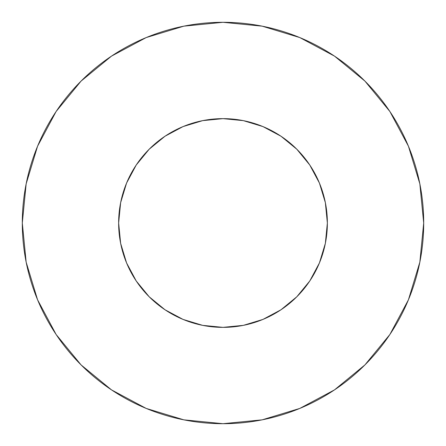 <?xml version="1.0" encoding="UTF-8"?>
<svg xmlns="http://www.w3.org/2000/svg" width="446" height="446" viewBox="0 0 446 446"><rect width="100%" height="100%" fill="white"/><g stroke="black" fill="none" stroke-linecap="round" stroke-linejoin="round"><path stroke-width="0.67" d="M118.636 223A104.364 104.364 0 0 1 223 118.636A104.364 104.364 0 0 1 327.364 223A104.364 104.364 0 0 1 223 327.364A104.364 104.364 0 0 1 118.636 223L120.643 243.36L126.58 262.939L136.225 280.98L149.204 296.796L165.02 309.775L183.061 319.42L202.64 325.357L223 327.364L243.36 325.357L262.939 319.42L280.98 309.775L296.796 296.796L309.775 280.98L319.42 262.939L325.357 243.36L327.364 223L325.357 202.64L319.42 183.061L309.775 165.02L296.796 149.204L280.98 136.225L262.939 126.58L243.36 120.643L223 118.636L202.64 120.643L183.061 126.58L165.02 136.225L149.204 149.204L136.225 165.02L126.58 183.061L120.643 202.64L118.636 223M423.7 223A200.7 200.7 0 0 0 223 22.3A200.7 200.7 0 0 0 22.3 223A200.7 200.7 0 0 1 223 22.3A200.7 200.7 0 0 1 423.7 223A200.7 200.7 0 0 1 223 423.7A200.7 200.7 0 0 1 22.3 223A200.7 200.7 0 0 0 223 423.7A200.7 200.7 0 0 0 423.7 223L419.842 183.847L408.425 146.193L389.876 111.494L364.917 81.083L334.506 56.124L299.807 37.576L262.153 26.158L223 22.3L183.847 26.158L146.193 37.576L111.494 56.124L81.083 81.083L56.124 111.494L37.576 146.193L26.158 183.847L22.3 223L26.158 262.153L37.576 299.807L56.124 334.506L81.083 364.917L111.494 389.876L146.193 408.425L183.847 419.842L223 423.7L262.153 419.842L299.807 408.425L334.506 389.876L364.917 364.917L389.876 334.506L408.425 299.807L419.842 262.153L423.7 223M389.876 111.494L364.917 81.083L334.556 56.163M111.494 56.124L81.083 81.083L56.163 111.444M56.124 334.506L81.083 364.917L111.444 389.837M334.506 389.876L364.917 364.917L389.837 334.556"/></g></svg>
